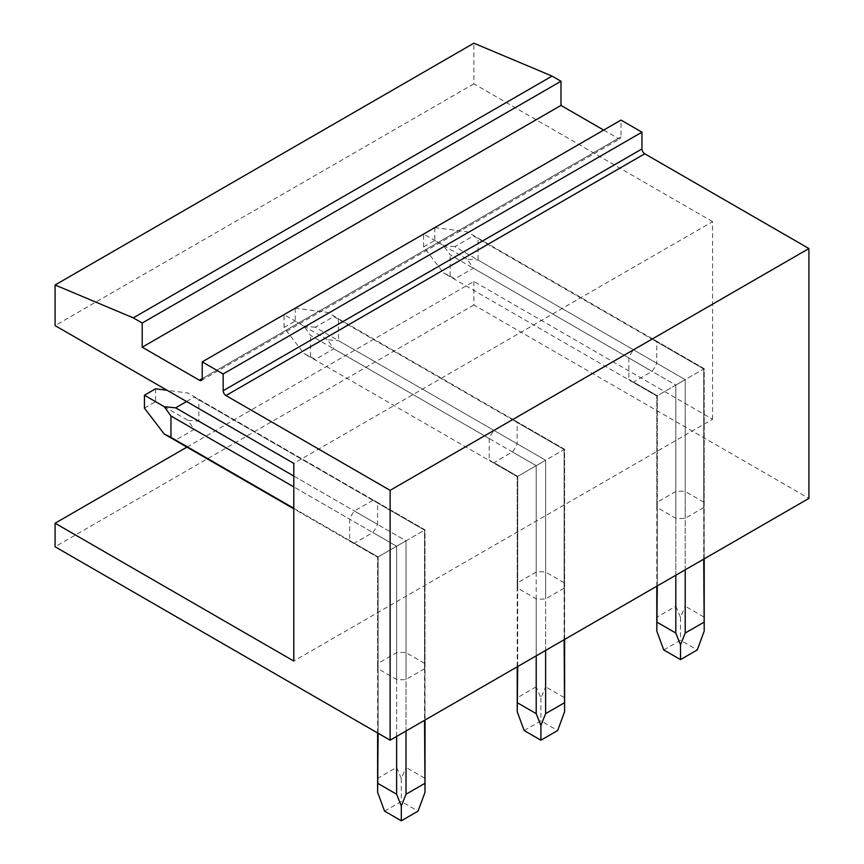 <?xml version="1.0" encoding="UTF-8"?>
<svg xmlns="http://www.w3.org/2000/svg" width="864" height="864" viewBox="0 0 864 864"><rect width="100%" height="100%" fill="white"/><g stroke="black" fill="none" stroke-linecap="round" stroke-linejoin="round"><path stroke-width="0.65" stroke-dasharray="4.32 3.24" d="M186.916 447.12L473.882 281.437L712.584 419.256L293.803 661.046M712.584 419.256L712.584 221.638L293.803 463.417M633.528 382.05A23.695 13.673 -60 0 1 630.947 381.1A23.695 13.673 -60 0 1 628.83 379.339L628.83 357.955A23.695 13.673 -60 0 1 633.528 349.812L656.748 363.215A23.695 13.673 -60 0 1 652.05 371.358L633.528 382.05L657.288 395.766L628.83 379.339M703.728 507.578L685.206 518.27A23.695 13.673 180 0 1 675.81 518.27L657.288 507.578L657.288 395.766L685.206 379.652L454.842 246.65L473.364 235.958L703.728 368.96L703.728 507.578A23.695 13.673 180 0 0 704.203 504.868A23.695 13.673 180 0 0 703.728 502.157L703.728 368.96L652.05 339.12A23.695 13.673 -60 0 1 654.631 340.07A23.695 13.673 -60 0 1 656.748 341.831L656.748 363.215M652.05 339.12L633.528 349.812M493.938 462.64A23.695 13.673 -60 0 1 491.346 461.7A23.695 13.673 -60 0 1 489.229 459.929L489.229 438.545A23.695 13.673 -60 0 1 493.938 430.402L517.158 443.815A23.695 13.673 -60 0 1 512.449 451.948L493.938 462.64L517.698 476.366L489.229 459.929M564.127 588.179L545.616 598.871A23.695 13.673 180 0 1 536.209 598.871L517.698 588.179L517.698 476.366L545.616 460.242L315.252 327.24L333.774 316.548L564.127 449.55L564.127 588.179A23.695 13.673 180 0 0 564.602 585.457A23.695 13.673 180 0 0 564.127 582.746L564.127 449.55L512.449 419.71A23.695 13.673 -60 0 1 515.041 420.66A23.695 13.673 -60 0 1 517.158 422.431L517.158 443.815M512.449 419.71L493.938 430.402M354.337 543.24A23.695 13.673 -60 0 1 351.756 542.29A23.695 13.673 -60 0 1 349.639 540.529L349.639 519.145A23.695 13.673 -60 0 1 354.337 511.002L377.557 524.405A23.695 13.673 -60 0 1 372.859 532.548L354.337 543.24L378.097 556.956L349.639 540.529M186.592 401.522L194.173 397.148L424.537 530.14L424.537 668.768A23.695 13.673 180 0 0 425.012 666.058A23.695 13.673 180 0 0 424.537 663.347L424.537 530.14L372.859 500.31A23.695 13.673 -60 0 1 375.44 501.26A23.695 13.673 -60 0 1 377.557 503.021L377.557 524.405M372.859 500.31L354.337 511.002M712.584 221.638L473.882 83.819L473.882 43.2M603.698 130.086L618.224 138.467A3.953 2.279 60 0 0 620.19 138.661A3.953 2.279 60 0 0 621.011 136.847L621.011 120.085M473.882 281.437L473.882 304.97L808.909 498.398M473.882 304.97L55.091 546.761M703.728 502.157L685.206 491.465L685.206 379.652L478.062 260.053L467.143 259.178L473.364 268.196L454.842 278.888L443.448 272.851L423.619 246.942L423.619 234.047L443.448 245.495L450.144 254.794L652.05 371.358M657.288 507.578A23.695 13.673 180 0 1 656.813 504.868A23.695 13.673 180 0 1 657.288 502.157L675.81 491.465A23.695 13.673 180 0 1 685.206 491.465M564.127 582.746L545.616 572.054L545.616 460.242L338.472 340.654L327.542 339.768L333.774 348.786L315.252 359.478L303.858 353.452L284.029 327.542L284.029 314.647L303.858 326.095L310.554 335.383L489.229 438.545M517.698 588.179A23.695 13.673 180 0 1 517.223 585.457A23.695 13.673 180 0 1 517.698 582.746L536.209 572.054A23.695 13.673 180 0 1 545.616 572.054M424.537 668.768L406.015 679.46A23.695 13.673 180 0 1 396.619 679.46L378.097 668.768A23.695 13.673 180 0 1 377.622 666.058A23.695 13.673 180 0 1 378.097 663.347L396.619 652.655A23.695 13.673 180 0 1 406.015 652.655L406.015 540.832L198.871 421.243L187.952 420.368L194.173 429.386L175.651 440.078L164.257 434.041M424.537 663.347L406.015 652.655M473.882 83.819L55.091 325.609M704.203 631.109L703.728 368.96L656.748 341.831M703.728 559.127L703.728 368.96L675.81 385.074L628.83 357.955M675.81 518.27L675.81 385.074L685.206 379.652L685.206 518.27M536.209 572.054L536.209 465.674L512.449 451.948M564.602 711.709L564.127 449.55L517.158 422.431M564.127 639.727L564.127 449.55L536.209 465.664L545.616 460.242L545.616 598.871M536.209 598.871L536.209 655.841M378.097 668.768L378.097 556.956L396.619 546.264L372.859 532.548M396.619 679.46L396.619 546.264L424.537 530.14L377.557 503.021M396.619 652.655L396.619 546.264L349.639 519.145M378.097 733.244L378.097 556.956L406.015 540.832L406.015 679.46M675.81 491.465L675.81 385.074L703.728 368.96L478.062 238.669L478.062 260.053M657.288 585.943L657.288 502.157M517.698 666.533L517.698 582.746M175.651 440.078L378.097 556.956L378.097 663.347M454.842 246.65L443.448 245.495M473.364 235.958L478.062 238.669M704.203 504.868L704.203 368.68L467.143 231.822L434.797 227.599L423.619 234.047M656.813 504.868L656.813 396.036L443.448 272.851L450.144 276.178L450.144 254.794M434.797 227.599L434.797 240.494L467.143 259.178M423.619 246.942L434.797 240.494M450.144 276.178L454.842 278.888M675.81 575.251L675.81 385.074L675.81 606.226L657.288 616.918L657.288 395.766L675.81 385.074L473.364 268.196M675.81 606.226L680.508 617.436L685.206 606.226L685.206 379.652L685.206 569.819M657.288 616.918L656.813 631.109M703.728 616.918L685.206 606.226M663.757 649.944L680.508 640.267L697.259 649.944M680.508 617.436L680.508 640.267M333.774 316.548L564.127 449.55L536.209 465.674L333.774 348.786M315.252 327.24L303.858 326.095M564.602 585.457L564.602 449.28L327.542 312.412L295.196 308.2L284.029 314.647M517.223 585.457L517.223 476.636L303.858 353.452L310.554 356.767L310.554 335.383M295.196 308.2L295.196 321.095L327.542 339.768M338.472 319.27L338.472 340.654M284.029 327.542L295.196 321.095M310.554 356.767L315.252 359.478M536.209 686.826L517.698 697.518L517.698 476.366L536.209 465.674L536.209 686.826L540.907 698.026L545.616 686.826L545.616 460.242L545.616 650.419M517.698 697.518L517.223 711.709M564.127 697.518L545.616 686.826M524.156 730.534L540.907 720.868L557.669 730.534M540.907 698.026L540.907 720.868M293.803 476.053L406.015 540.832L424.537 530.14L198.871 399.859L198.871 421.243M396.619 736.441L396.619 546.264L293.803 486.907M293.803 508.291L378.097 556.956L378.097 778.108L396.619 767.416L396.619 546.264L406.015 540.832L396.619 546.264L194.173 429.386M194.173 397.148L198.871 399.859M425.012 666.058L425.012 529.87L187.952 393.012L167.141 390.301M155.596 388.789L155.596 401.684L187.952 420.368M144.428 408.132L155.596 401.684M396.619 767.416L401.317 778.626L406.015 767.416L406.015 540.832L406.015 731.009M378.097 778.108L377.622 792.299M425.012 792.299L424.537 530.14L424.537 720.317M424.537 778.108L406.015 767.416M384.566 811.134L401.317 801.457L418.068 811.134M401.317 778.626L401.317 801.457M618.224 138.467L202.23 378.637L621.011 136.847M201.409 380.441L620.19 138.661M656.813 586.213L656.813 396.036L630.947 381.1M704.203 558.857L704.203 368.68L654.631 340.07M517.223 666.803L517.223 476.636L491.346 461.7M564.602 639.446L564.602 449.28L515.041 420.66M377.622 666.058L377.622 557.226L351.756 542.29M425.012 720.047L425.012 529.87L375.44 501.26M377.622 732.974L377.622 557.226L293.803 508.831"/><path stroke-width="1.3" d="M186.916 447.12L55.091 523.228L293.803 661.046L293.803 463.417L55.091 325.609L55.091 284.98L133.261 317.866L142.204 323.028L142.204 347.198L199.433 380.246L202.23 378.637L202.23 361.876L223.16 373.961L223.16 390.722L641.952 148.943L641.952 132.181L223.16 373.961M55.091 523.228L55.091 546.761L390.118 740.189L390.118 490.342L225.958 395.561A3.953 2.279 60 0 1 223.16 390.722M202.23 378.637A3.953 2.279 60 0 1 201.409 380.441A3.953 2.279 60 0 1 199.433 380.246M55.091 284.98L473.882 43.2L552.053 76.086L560.984 81.238L560.984 105.419L603.698 130.086M202.23 361.876L621.011 120.085L641.952 132.181M225.958 395.561L644.738 153.781A3.953 2.279 60 0 1 641.952 148.943M644.738 153.781L808.909 248.551L808.909 498.398L390.118 740.189M808.909 248.551L390.118 490.342M560.984 105.419L142.204 347.198M560.984 81.238L142.204 323.028M552.053 76.086L133.261 317.866M703.728 559.127L704.203 631.109L697.259 649.944L680.508 659.61L663.757 649.944L656.813 631.109L657.288 585.943M703.728 622.35L685.206 633.042L680.508 644.792L675.81 633.042L675.81 575.251M685.206 633.042L685.206 569.819M657.288 622.35L675.81 633.042M680.508 644.792L680.508 659.61M564.127 639.727L564.602 711.709L557.669 730.534L540.907 740.21L524.156 730.534L517.223 711.709L517.698 666.533M564.127 702.94L545.616 713.632L540.918 725.382L536.209 713.632L536.209 655.841M545.616 713.632L545.616 650.419M517.698 702.94L536.209 713.632M540.907 725.382L540.907 740.21M186.592 401.522L175.651 407.84L293.803 476.053M293.803 486.907L170.953 415.984L164.257 406.685L144.428 395.237L155.596 388.789L167.141 390.301M175.651 407.84L164.257 406.685M293.803 508.831L164.257 434.041L144.428 408.132L144.428 395.237M164.257 434.041L170.953 437.368L170.953 415.984M293.803 508.291L170.953 437.368M424.537 720.317L425.012 792.299L418.068 811.134L401.317 820.8L384.566 811.134L377.622 792.299L378.097 733.244M424.537 783.54L406.015 794.232L401.317 805.982L396.619 794.232L396.619 736.441M406.015 794.232L406.015 731.009M378.097 783.54L396.619 794.232M401.317 805.982L401.317 820.8M656.813 631.109L656.813 586.213M704.203 631.109L704.203 558.857M517.223 711.709L517.223 666.803M564.602 711.709L564.602 639.446M377.622 792.299L377.622 732.974M425.012 792.299L425.012 720.047"/></g></svg>
